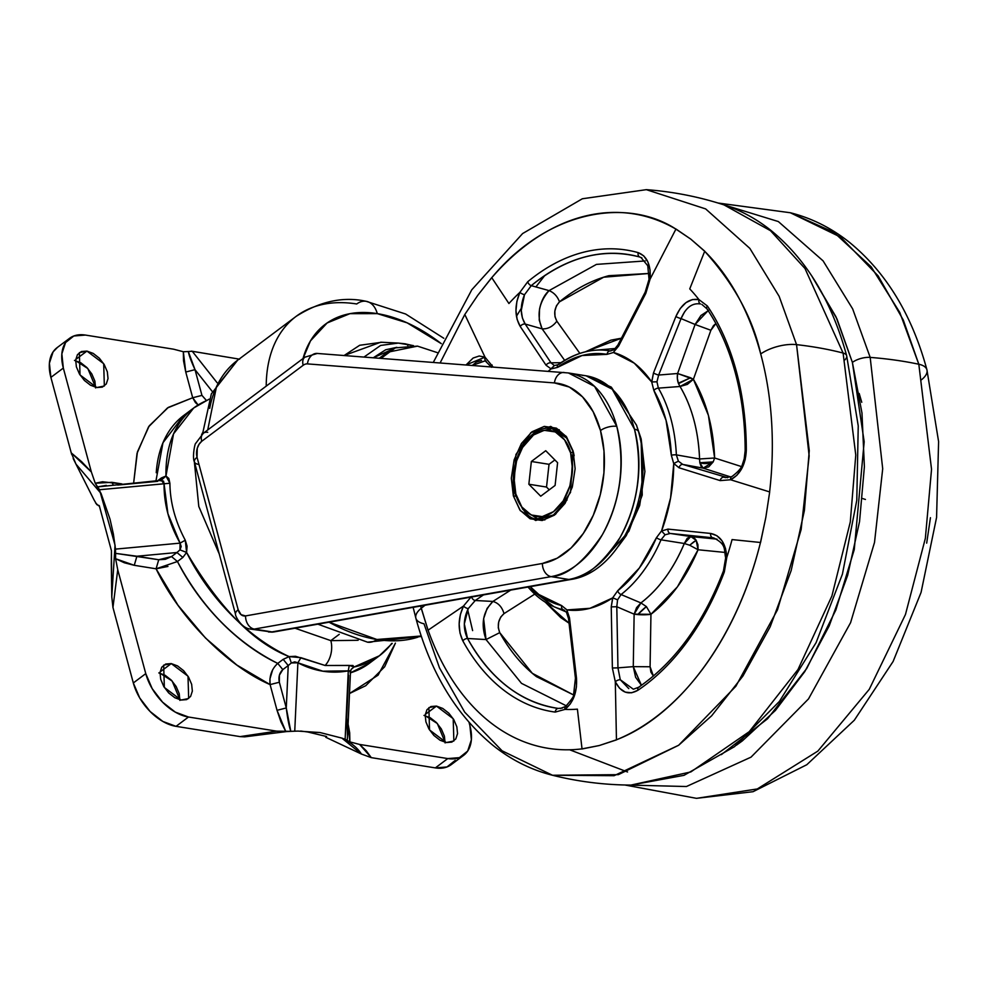 <?xml version="1.0" encoding="UTF-8"?>
<svg xmlns="http://www.w3.org/2000/svg" width="988" height="988" viewBox="0 0 988 988"><rect width="100%" height="100%" fill="white"/><g stroke="black" fill="none" stroke-linecap="round" stroke-linejoin="round"><path stroke-width="1.48" d="M544.857 519.96L537.472 518.774L553.317 515.106L567.063 499.94L553.317 515.106L537.472 518.774L522.776 509.351L516.069 495.149A1.988 0.84 -15.1 0 1 515.39 494.729A1.988 0.84 -15.1 0 1 515.835 493.975C511.722 483.626 512.784 450.973 532.915 435.263C553.329 420.592 568.705 440.944 570.619 452.936A1.988 0.84 -15.1 0 1 573.336 452.245L566.618 438.042L551.922 428.619L535.743 432.497L521.886 448.243M515.081 490.777L515.773 494.025M559.307 429.805L551.922 428.619L566.618 438.042L573.411 452.257L574.152 455.752L573.336 452.245A1.988 0.84 164.9 0 0 570.619 452.936L564.58 439.882L555.305 431.941L544.19 430.323L532.915 435.263L523.22 446.02L516.576 460.964L513.982 477.797L515.835 493.975L521.862 507.029L531.149 514.97L542.264 516.601L553.527 511.648L563.222 500.891L569.878 485.96L572.472 469.115L570.619 452.936C574.732 463.286 573.658 495.951 553.527 511.648C533.125 526.32 517.749 505.98 515.835 493.975A1.988 0.84 164.9 0 0 515.39 494.729C522.85 511.883 530.21 519.898 537.472 518.774M531.359 461.482L545.734 450.713L557.603 462.693L555.095 485.441L540.72 496.211L528.852 484.231L531.359 461.482L545.734 450.713L557.603 462.693L555.095 485.441L540.72 496.211L528.852 484.231L531.359 461.482L549.032 464.311L531.359 461.482M554.873 459.939L549.032 464.311L546.525 487.059L528.852 484.231L546.525 487.059L549.254 489.813L546.525 487.059L549.032 464.311L554.873 459.939M404.882 343.775L398.3 343.083L380.639 345.43L364.004 357.051L380.639 345.43L398.3 343.083L404.882 343.775A7.941 5.236 99.1 0 1 405.29 343.824A7.941 5.236 99.1 0 1 407.834 345.467A7.941 5.236 -80.9 0 0 405.29 343.824A7.941 5.236 -80.9 0 0 404.882 343.775L412.984 345.59M573.102 451.071L570.521 492.395L555.577 514.254L535.681 520.491L520.355 510.66L513.352 495.84L515.822 496.235L513.352 495.84L511.315 478.192L514.143 459.828L521.405 443.526L531.989 431.793L544.277 426.396L556.405 428.162L566.532 436.832L573.102 451.071L575.127 468.72L572.299 487.096L565.05 503.386L554.466 515.131L542.177 520.515L530.05 518.749L519.923 510.08L513.352 495.84L515.921 454.517L530.877 432.658L550.761 426.421L566.099 436.251L573.102 451.071M303.02 358.558A142.914 88.772 -126.8 0 1 377.293 313.628A23.823 15.709 -80.9 0 0 366.264 301.328A23.823 15.709 99.1 0 1 377.293 313.628L407.142 322.841L441.303 343.663A142.914 88.772 -126.8 0 0 377.293 313.628L349.937 313.665L327.114 322.977L310.504 340.848L303.02 358.558M266.217 386.135A166.737 103.567 -126.8 0 1 295.881 316.555A166.737 103.567 53.2 0 0 268.205 364.535M582.414 375.366A103.209 68.073 99.1 0 1 586.217 375.823A103.209 68.073 99.1 0 1 634.481 429.212A11.905 5.039 -15.1 0 1 638.507 431.707A11.905 5.039 164.9 0 0 634.481 429.212L612.251 389.223L586.082 375.798L568.396 372.958L594.566 386.382L616.796 426.371C625.416 464.99 620.575 501.163 602.272 534.866C583.834 562.098 566.779 576.016 551.131 576.621A103.209 68.073 -80.9 0 0 616.796 426.371A11.905 5.039 164.9 0 0 600.494 430.558A91.304 60.219 99.1 0 1 542.4 563.469A11.905 8.731 80 0 0 551.131 576.621L568.804 579.462A11.905 8.731 80 0 0 571.113 579.425A11.905 8.731 -100 0 1 568.804 579.462C584.464 578.845 601.507 564.926 619.945 537.707C638.26 503.991 643.102 467.83 634.481 429.212A103.209 68.073 99.1 0 1 568.804 579.462L551.131 576.621L254.274 629.072L271.959 631.912L568.804 579.462L271.959 631.912L254.274 629.072A23.823 15.709 99.1 0 1 250.619 629.097A23.823 15.709 99.1 0 1 249.939 628.948A23.823 15.709 -80.9 0 0 250.68 629.109A23.823 15.709 -80.9 0 0 254.274 629.072A11.905 8.731 -100 0 1 245.543 615.919L542.4 563.469L557.146 558.22L571.076 547.994L583.365 533.384L593.294 515.254L600.284 494.667L603.927 472.832L603.989 451.034L600.494 430.558L593.146 411.687L582.525 396.867L569.335 387.061L554.429 382.924L307.441 363.893A11.905 7.855 -80.9 0 0 303.168 365.288L201.713 441.303L199.07 444.242L197.254 448.317L197.057 457.321L238.182 609.769L241.072 614.672L245.543 615.919A11.905 7.855 99.1 0 1 238.182 609.769L197.057 457.321A11.905 7.855 99.1 0 1 201.713 441.303A11.905 7.398 -126.8 0 1 203.405 433.189A11.905 7.398 -126.8 0 1 207.739 432.299M421.234 636L376.922 639.495A23.823 15.709 99.1 0 1 367.388 642.151A23.823 15.709 -80.9 0 0 376.922 639.495A166.737 103.567 53.2 0 0 417.887 637.161M295.881 316.555A166.737 103.567 -126.8 0 1 356.73 303.983A23.823 15.709 99.1 0 1 366.264 301.328M237.367 360.398A166.737 103.567 53.2 0 0 209.691 408.365M329.041 622.193A166.737 103.567 53.2 0 0 376.922 639.495L329.041 622.193M207.715 429.965L216.446 386.864L237.602 360.225L296.116 316.382C319.951 301.291 343.281 296.264 366.128 301.303L405.636 314.011L443.81 338.279M272.379 632.098L274.108 631.888A11.905 8.731 -100 0 1 271.959 631.912A23.823 15.709 99.1 0 1 270.873 632.048L268.44 631.95L270.873 632.048A23.823 15.709 -80.9 0 0 271.959 631.912A11.905 8.731 80 0 0 274.269 631.875M270.873 632.048A11.905 8.843 85.7 0 0 272.379 632.11A11.905 8.843 85.7 0 0 272.984 632.048A11.905 8.843 -94.3 0 1 272.54 632.098A11.905 8.843 -94.3 0 1 270.873 632.048M198.415 464.335A11.905 5.039 -15.1 0 1 194.389 461.828A11.905 5.039 -15.1 0 1 197.057 457.321A11.905 5.039 164.9 0 0 194.389 461.828L235.527 614.289A11.905 5.039 -15.1 0 1 238.182 609.769A11.905 5.039 164.9 0 0 235.527 614.289C234.712 614.487 240.64 628.294 250.68 629.097L272.429 632.11M203.343 433.238A11.905 7.398 53.2 0 0 201.713 441.303L303.168 365.288A11.905 7.398 -126.8 0 1 304.81 357.224A11.905 7.398 -126.8 0 1 305.156 356.977A11.905 7.398 53.2 0 0 304.835 357.199A11.905 7.398 53.2 0 0 303.168 365.288A11.905 7.855 99.1 0 1 307.441 363.893A11.905 8.941 -85.6 0 1 317.247 353.445A11.905 8.941 -85.6 0 1 317.741 353.506A11.905 8.941 94.4 0 0 317.136 353.432A11.905 8.941 94.4 0 0 307.441 363.893L554.429 382.924A11.905 8.941 -85.6 0 1 564.136 372.464A11.905 8.941 94.4 0 0 554.429 382.924A91.304 60.219 99.1 0 1 600.494 430.558A11.905 5.039 -15.1 0 1 616.796 426.371A103.209 68.073 -80.9 0 0 568.532 372.982M245.543 615.919A11.905 8.731 80 0 0 254.274 629.072L551.131 576.621A11.905 8.731 -100 0 1 542.4 563.469L245.543 615.919M381.739 342.268L359.694 345.269L344.108 355.519L380.751 342.219L398.3 343.083L413.441 345.627M396.843 347.331L385.666 349.777L373.291 357.767L396.781 347.356M417.492 346.121L437.326 352.63L417.492 346.121L395.311 347.875L381.022 358.36L387.173 352.321L417.492 346.121M387.173 352.321L379.306 358.224M380.479 357.335L379.281 358.224M209.234 399.115L193.697 407.995L173.542 433.868L165.972 476.018L168.812 478.451L169.899 483.256C170.121 502.398 175.247 521.38 185.275 540.214L187.078 546.191L186.596 552.44C219.398 608.04 253.583 642.768 289.163 656.612L295.474 656.279L325.114 665.48A19.846 13.091 -80.9 0 0 330.832 640.632L339.23 634.333L330.832 640.632L358.113 640.298L330.832 640.632A19.846 13.091 99.1 0 1 325.114 665.48L352.951 665.492L354 667.011L379.355 655.797L392.236 643.386M326.102 737.493L326.596 736.517L307.676 731.972L320.063 732.54L341.873 738.11L361.435 754.042L329.597 739.086L361.435 754.042L371.278 757.635L435.338 767.898L446.959 766.972L455.233 760.39M446.28 742.544L429.533 729.947L428.866 707.643L436.449 706.087L425.248 714.472L436.449 706.087L442.735 708.433L448.824 713.188L453.776 719.635L456.839 726.798L457.543 733.59L455.777 738.962L451.825 742.111L446.28 742.544L439.993 740.21L433.905 735.455L428.953 729.008L425.902 721.845L425.186 715.053L426.952 709.68L430.904 706.531L436.449 706.087L453.196 718.696L453.863 741L446.28 742.544M96.775 387.543L80.016 374.946L79.361 352.642L86.932 351.086L75.743 359.471L86.932 351.086L93.23 353.42L99.319 358.175L104.259 364.634L107.322 371.797L108.025 378.589L106.272 383.962L102.32 387.111L96.775 387.543L90.476 385.209L84.4 380.454L79.448 374.007L76.385 366.844L75.681 360.052L77.435 354.68L81.387 351.53L86.932 351.086L103.691 363.683L104.345 385.999L96.775 387.543M181.088 700.047L164.341 687.45L163.675 665.146L171.257 663.59L160.056 671.976L171.257 663.59L177.556 665.924L183.632 670.679L188.584 677.138L191.647 684.301L192.351 691.094L190.585 696.466L186.633 699.615L181.088 700.047L174.802 697.713L168.713 692.959L163.761 686.512L160.711 679.336L160.007 672.556L161.76 667.184L165.712 664.035L171.257 663.59L188.004 676.187L188.671 698.504L181.088 700.047M424 715.423L430.286 717.757L436.375 722.512L441.327 728.959L444.39 736.122L445.094 742.914M469.893 725.575L469.028 722.364L469.893 725.575A43.67 27.121 -126.8 0 1 463.891 755.153A43.67 27.121 -126.8 0 1 447.786 758.574L459.408 757.648L467.695 751.053L471.375 739.79L469.893 725.575M395.422 643.114L384.69 666.752L365.733 685.709L349.505 693.527L378.071 675.175L395.422 643.114M329.597 739.086L325.916 737.344L326.596 736.517L307.676 731.972L320.063 732.54L298.067 731.095L320.063 732.54L341.873 738.11C350.901 742.433 357.421 747.743 361.435 754.042L371.278 757.635L366.227 750.757L359.632 744.446L349.888 741.889L348.097 724.105L349.69 732.812L349.888 741.889L359.632 744.446L447.786 758.574L359.632 744.446L371.278 757.635L435.338 767.898L447.786 758.574L435.338 767.898A43.67 27.121 53.2 0 0 451.442 764.477M206.356 400.387L201.947 395.385L192.697 397.744L195.426 402.598L198.082 404.957L192.697 397.744L185.756 372.031L195.007 369.66L185.756 372.031L183.336 351.753L188.325 351.53C189.041 355.482 191.277 361.522 195.007 369.66L212.371 391.619L195.007 369.66L201.947 395.385L192.697 397.744L168.355 407.377L149.25 425.84L137.431 451.874L133.664 482.848L137.023 453.406L148.533 426.89L167.491 407.933L192.697 397.744L185.756 372.031L183.533 360.83L183.336 351.74L188.325 351.53L195.007 369.66L201.947 395.385L206.319 400.412M57.514 347.331L53.08 351.913L49.4 363.176L50.882 377.391L63.331 368.067A43.67 27.121 -126.8 0 1 69.333 338.489A43.67 27.121 -126.8 0 1 85.437 335.068L173.592 349.196L85.437 335.068L73.816 335.982L65.529 342.577L61.849 353.852L63.331 368.067L91.353 471.955L95.243 483.243L102.517 481.761L121.932 483.935L111.879 482.317L113.151 484.75L111.879 482.317L95.243 483.256L91.353 471.955L63.331 368.067L50.882 377.391L71.247 452.887L75.977 464.113L93.959 499.743L75.977 464.113L101.109 493.568L110.026 519.194L113.373 534.026L115.51 549.118L180.075 543.128L167.923 513.723L164.057 483.75L99.492 489.739L115.04 545.178L111.78 596.814L112.953 607.459L133.318 682.955L139.728 697.96L150.102 711.484L162.847 721.45L176.037 726.341L240.109 736.616L246.963 736.554M74.483 360.41L80.781 362.757L86.87 367.511L91.81 373.958L94.873 381.121L95.577 387.914M188.325 351.53L192.24 351.271L217.138 382.764L192.24 351.271L239.627 359.187L191.203 351.123M111.298 563.975L111.78 596.814L111.434 550.687L99.269 505.634L111.434 550.687L111.298 563.975M158.809 672.914L165.107 675.261L171.183 680.016L176.136 686.462L179.198 693.625L179.902 700.418M272.7 669.679L269.946 678.805L270.094 684.598C226.993 665.974 179.137 617.376 156.092 568.804L134.269 565.309L124.389 562.789L115.608 558.726L117.745 569.743L145.767 673.631L152.189 688.636L162.551 702.159L175.296 712.126L188.486 717.016L276.652 731.145L285.828 731.626L280.925 721.796L277.035 710.323L270.094 684.598L236.861 665.048L205.504 638.038L178.001 605.261L156.092 568.804L134.269 565.309L136.912 556.232L158.735 559.739L165.317 559.294L171.529 556.577L176.951 552.514L136.912 556.232L176.951 552.514L179.964 549.871L181.199 546.5L180.075 543.128L115.51 549.118L115.584 553.366L158.735 559.739L171.529 556.577L176.951 552.514L179.964 549.871L180.075 543.128C169.207 523.751 163.872 503.954 164.057 483.75L163.563 481.156L160.76 480.329M56.884 347.813A43.67 27.121 53.2 0 0 50.882 377.391L71.247 452.887L91.353 471.955L81.646 461.705L71.247 452.887L71.667 454.356M145.767 673.631L117.745 569.743L112.953 607.459L133.318 682.955L145.767 673.631L133.318 682.955A43.67 27.121 53.2 0 0 176.037 726.341L240.109 736.616L276.652 731.145L188.486 717.016L176.037 726.341L188.486 717.016A43.67 27.121 -126.8 0 1 145.767 673.631M157.734 481.341L117.708 485.059M350.221 670.741L350.345 672.42L350.221 670.741L348.282 670.864L345.133 739.246L341.873 738.11L345.133 739.246L348.282 670.864L322.804 671.185L297.894 662.8L294.745 731.169L297.894 662.8L294.782 661.861L291.312 662.96L288.237 665.554L286.273 707.951L279.345 682.239L279.406 675.187L282.815 669.605L288.237 665.554L286.273 707.951L290.805 731.33L294.745 731.169L285.841 731.626L277.035 710.323L286.273 707.951C287.533 718.325 289.039 726.118 290.805 731.33L276.652 731.145L240.109 736.616L244.703 736.85L286.569 731.577M348.641 675.236L346.689 717.634L347.517 736.542M330.832 640.632L295.017 628.207L330.832 640.632M194.327 461.495L198.786 506.461L219.262 554.021L198.798 506.511L194.327 461.569M201.589 434.732L202.614 432.732L201.589 434.732M183.472 415.652A154.82 96.169 53.2 0 0 156.252 472.733M177.408 561.542L182.854 557.454L176.951 552.514L182.854 557.454L186.596 552.44L179.964 549.871L186.596 552.44L182.854 557.454L177.445 561.517A154.82 96.169 53.2 0 0 277.752 663.405L283.173 659.342L289.163 656.612A154.82 96.169 -126.8 0 1 186.596 552.44L185.275 540.214L180.075 543.128L185.275 540.214C175.247 521.392 170.134 502.41 169.899 483.256L164.057 483.75L161.192 480.304L97.651 486.886L99.492 489.739L169.899 483.256L165.972 476.018L161.192 480.304L165.972 476.018L161.402 477.933L160.698 480.341L161.402 477.933L157.845 480.6L165.972 476.018A154.82 96.169 -126.8 0 1 193.413 408.205A154.82 96.169 -126.8 0 1 206.788 400.535M193.697 407.995L183.743 415.454L162.971 442.748L155.981 480.773M167.948 566.445L156.092 568.804L158.735 559.739L156.092 568.804L177.445 561.517L171.529 556.577L177.445 561.517C202.355 608.213 235.786 642.175 277.752 663.405L277.714 663.442M350.11 672.939A154.82 96.169 53.2 0 0 369.66 663.059M391.68 643.423A154.82 96.169 -126.8 0 1 379.639 655.587A154.82 96.169 -126.8 0 1 354 667.011L351.209 669.345L350.505 671.679L348.282 670.864L349.246 665.418L354 667.011L351.32 669.185M350.456 672.828L369.401 663.257L379.355 655.797M179.94 699.813L172.159 681.041L159.957 673.149M95.614 387.308L87.833 368.536L75.644 360.645M445.131 742.321L437.351 723.537L425.149 715.645M307.676 731.972L300.673 731.046M325.916 737.344L326.596 736.517M349.888 741.889L345.133 739.246L347.208 740.383L347.517 736.603L350.505 671.692M277.035 710.323L270.094 684.598L279.345 682.239L286.273 707.951L277.035 710.323M270.094 684.598C269.193 676.014 271.749 668.938 277.752 663.405L282.815 669.605C279.443 672.84 278.283 677.039 279.345 682.239L270.094 684.598M348.282 670.864C331.141 673.989 314.345 671.309 297.894 662.8L300.92 657.675L297.894 662.8L291.312 662.96L289.163 656.612L300.92 657.675L325.114 665.48L349.246 665.418L348.282 670.864M277.752 663.405L283.173 659.342L288.237 665.554L282.815 669.605L277.752 663.405M283.173 659.342L289.163 656.612L291.312 662.96L288.237 665.554L283.173 659.342M298.067 731.095L294.745 731.169M290.805 731.33L289.422 731.404M98.491 505.733L95.54 502.917M99.269 505.634L96.812 504.646L93.959 499.743M106.309 485.38L97.651 486.886L95.243 483.256L101.109 493.568L75.977 464.113L73.186 458.543M136.912 556.232L134.269 565.309L115.608 558.726L115.584 553.366L136.912 556.232M173.592 349.196L183.336 351.74M111.78 596.814L112.953 607.459L117.745 569.743L115.608 558.726L115.04 545.178L111.78 596.814M628.8 688.624L620.279 679.732L617.957 667.863L633.271 666.641L650.092 666.764L653.401 676.064L650.882 672.075L650.092 666.764L650.944 614.301L634.135 614.166L616.796 606.731L617.957 667.863L633.271 666.641L634.135 614.166L616.796 606.731L617.574 599.84L621.069 594.541L640.916 602.927A136.554 90.056 -80.9 0 0 684.301 543.499L661.021 539.819A131.602 86.796 99.1 0 1 621.069 594.541L640.916 602.927L634.135 614.166L637.779 614.585A11.905 1.951 -44.4 0 1 646.387 606.583L650.944 614.301L677.435 586.835L698.059 549.76L689.698 545.228L693.527 542.029L696.17 540.312L697.911 544.697L698.059 549.76L725.106 552.44L698.059 549.76L696.17 540.312L689.698 545.228L684.301 543.499L661.021 539.819L665.072 534.767L670.296 533.458L717.066 539.152L690.797 536.546L684.301 543.499L687.203 538.299L690.797 536.546A11.905 8.941 -84.3 0 1 696.17 540.312L690.797 536.546L670.296 533.458L712.904 537.805L670.296 533.458A3.964 2.853 -84.2 0 1 667.987 529.111L710.607 533.446L716.868 535.681L722.03 540.844L725.476 548.352L726.81 557.331L724.34 571.904A233.761 154.165 99.1 0 1 637.939 690.254L631.604 692.798L625.243 692.119L619.6 688.303L615.314 681.819L616.45 739.901L599.271 745.532L616.438 739.79A270.626 178.47 -80.9 0 0 760.476 542.486L765.836 517.366L769.689 491.938L765.836 517.366L760.562 542.498L732.071 539.584A230.253 151.843 99.1 0 1 726.81 557.331A230.253 151.843 -80.9 0 0 732.071 539.584L760.476 542.486C734.911 645.189 675.113 717.424 616.438 739.79L599.271 745.532L582.031 748.867A270.626 178.47 99.1 0 1 428.088 630.183L463.508 606.039L471.437 596.542L463.508 606.039L428.014 630.233L421.246 608.275L428.088 630.183A270.626 178.47 -80.9 0 0 582.031 748.867L577.4 709.149A230.253 151.843 99.1 0 1 564.963 709.409L555.182 712.089A233.761 154.165 99.1 0 1 462.841 640.891L460 633.073L459.148 623.934L460.371 614.561L463.508 606.039A3.964 1.568 27.2 0 0 468.238 608.633L475.253 600.506L492.901 601.433L510.759 590.083L492.901 601.433L487.109 608.41L483.626 618.649L486.034 639.557L521.491 683.35L566.408 705.864L521.491 683.35L486.034 639.557L467.522 638.483L486.034 639.557L499.73 632.641L498.285 627.775L498.656 622.156L500.718 617.068L504.016 613.622L534.681 594.159L504.016 613.622C502.077 607.04 498.372 602.964 492.901 601.433C498.372 602.964 502.077 607.04 504.016 613.622C498.347 618.686 496.915 625.034 499.73 632.641L532.31 673.31L573.559 694.947L536.422 676.619C522.109 665.591 509.882 650.931 499.73 632.641L486.034 639.557C480.65 624.33 482.934 611.621 492.901 601.433L475.253 600.506L483.465 594.912L475.253 600.506A3.964 2.692 -124.3 0 1 471.56 597.011A3.964 2.692 55.7 0 0 475.253 600.506L468.238 608.633A3.964 1.568 -152.8 0 1 463.508 606.039C457.95 618.278 457.728 629.899 462.841 640.891A233.761 154.165 -80.9 0 0 555.182 712.089L564.963 709.409A230.253 151.843 -80.9 0 0 577.4 709.149L582.043 748.978L599.271 745.532L616.45 739.901L615.314 681.819L612.375 667.999L611.239 606.867L612.795 597.839L589.96 608.299L566.976 609.917L561.604 605.57L538.868 594.504L530.223 586.65A127.699 84.215 99.1 0 0 561.604 605.57A3.964 2.976 103.5 0 0 563.271 609.794A131.602 86.796 99.1 0 1 553.823 606.657A131.602 86.796 99.1 0 1 528.037 587.033M746.002 451.22A3.964 0.704 0 0 1 745.15 450.787A3.964 0.704 0 0 1 746.311 450.293L745.162 459.692L741.877 468.349L736.85 475.314L730.638 479.773L720.153 480.6L679.065 467.781A3.964 2.841 -72.7 0 1 682.77 464.422L703.147 468.151L730.861 477.019L703.147 468.151L713.188 461.902L714.633 458L699.566 458.975L714.633 458L708.408 415.355L693.403 379.293C706.309 401.165 713.385 427.396 714.633 458L741.408 466.558L714.633 458L713.188 461.902L708.692 466.879L703.147 468.151L701.072 466.299L699.825 462.742L703.147 468.151L682.77 464.422L727.6 477.71L682.77 464.422L678.373 461.161L676.36 454.875L699.566 458.975A136.554 90.056 -80.9 0 0 680.016 386.493L678.521 383.628L680.016 386.493L658.354 388.136A131.602 86.796 99.1 0 1 670.901 418.85A131.602 86.796 99.1 0 1 676.36 454.875L699.566 458.975L699.825 462.742L699.566 458.975C698.417 430.793 691.896 406.624 680.016 386.493L658.354 388.136L656.958 381.8L658.65 375.045L677.607 373.501L695.083 324.472L681.053 318.593L658.65 375.045L677.607 373.501L690.563 377.749L693.403 379.293L687.352 384.394L680.016 386.493L693.403 379.293L710.878 330.276L713.46 325.67L715.905 323.558L710.878 330.276L695.083 324.472L681.053 318.593L684.659 311.714M713.188 461.902A11.905 6.978 -1.9 0 1 699.825 462.742L713.188 461.902M678.361 383.196A11.905 7.225 -94.6 0 0 678.521 383.628L690.563 377.749L678.361 383.196A11.905 7.225 85.4 0 1 677.607 373.501L695.083 324.472L710.878 330.276L693.403 379.293L677.607 373.501L677.36 378.392L678.361 383.196M615.499 348.48L594.986 350.246C582.216 351.407 569.915 356.211 558.059 364.671A3.964 2.495 54.4 0 0 557.43 367.425A3.964 2.495 -125.6 0 1 558.035 364.683L554.354 365.548L550.909 368.981A131.009 86.401 99.1 0 0 548.303 371.241L550.909 368.981L557.43 367.425L582.043 355.532L606.99 354.359L613.486 352.481L634.247 363.152L651.685 381.924L653.871 390.495L666.048 420.295L671.346 455.258A3.964 0.889 -2.6 0 1 676.36 454.875L678.373 461.161L673.779 463.508L678.373 461.161L682.77 464.422A3.964 2.841 107.3 0 0 679.065 467.781L673.779 463.508L679.065 467.781L720.153 480.6L730.638 479.773L742.223 483.379L730.638 479.773C740.383 474.339 745.607 464.521 746.311 450.293A233.761 154.165 -80.9 0 0 736.27 371.056A3.964 1.68 164.9 0 0 735.257 372.637A3.964 1.68 -15.1 0 1 736.27 371.056A233.761 154.165 99.1 0 1 746.311 450.293A3.964 0.704 180 0 0 745.15 450.787C745.137 423.185 741.84 397.139 735.257 372.649C728.638 348.233 719.19 326.954 706.914 308.799L701.888 304.44M859.19 393.459L861.758 402.301M425.025 605.236L421.246 608.275L420.641 606.014L428.014 630.233L421.246 608.275A27.788 11.77 164.9 0 0 415.862 618.167A27.788 11.77 -15.1 0 1 421.246 608.275L425.025 605.236M516.44 316.296L521.281 308.33M440.142 362.905L464.805 314.48L477.784 295.288L491.765 277.69C548.352 209.617 627.355 197.514 675.928 229.105L690.76 239.108L704.691 251.285C734.096 283.951 752.77 318.173 760.711 353.951A27.788 11.77 -15.1 0 1 796.55 344.639A357.286 151.263 -15.1 0 1 843.097 353.049L804.985 268.501L770.504 230.698L723.982 204.887L770.504 230.698L804.985 268.501L843.097 353.049A13.894 5.879 -15.1 0 1 846.667 355.742A13.894 5.879 -15.1 0 1 844.864 359.891M718.029 203.022L790.314 212.741C811.815 218.163 831.6 228.092 849.668 242.505C886.335 272.639 912.085 315.073 926.929 369.821A27.788 11.77 164.9 0 0 918.815 364.239A357.286 151.263 164.9 0 0 870.181 357.397A13.894 5.879 164.9 0 0 852.397 362.411L836.046 316.913L811.593 275.627L836.997 318.988L852.397 362.411A13.894 5.879 -15.1 0 1 870.181 357.397L852.656 308.886L823.078 260.857L778.346 221.559L718.4 203.12L778.346 221.559L823.078 260.857L852.656 308.886L870.181 357.397A357.286 151.263 -15.1 0 1 918.815 364.239L903.304 320.087L878.097 275.837L840.726 237.194L790.314 212.741L833.897 232.328L871.218 266.884L899.809 312.517L918.815 364.239A27.788 11.77 -15.1 0 1 926.942 369.845A27.788 11.77 -15.1 0 1 921.557 379.725M433.3 362.386L471.782 289.78L522.603 233.563L582.327 198.773L646.337 189.659C672.828 191.635 698.714 196.711 723.982 204.887C740.877 210.382 756.623 218.978 771.233 230.649C806.653 259.696 831.797 301.389 846.667 355.729A13.894 5.879 164.9 0 0 843.097 353.049L855.769 455.073L850.285 521.985L831.908 595.974L797.995 669.518L749.237 731.676L690.834 771.937L631.011 785.077L690.834 771.937L749.237 731.676L797.995 669.518L831.908 595.974L850.285 521.985L855.769 455.073L843.097 353.049A357.286 151.263 164.9 0 0 796.55 344.639L779.137 296.314L749.855 248.396L705.654 208.913L646.337 189.659L705.654 208.913L749.855 248.396L779.137 296.314L796.55 344.639A27.788 11.77 164.9 0 0 760.711 353.951A270.626 178.47 99.1 0 1 769.615 491.913L742.223 483.379L769.615 491.913A270.626 178.47 -80.9 0 0 760.711 353.951A270.626 178.47 -80.9 0 0 704.691 251.285L690.76 239.108L675.977 229.006L690.76 239.108L704.728 251.187L690.76 239.108L675.928 229.105A270.626 178.47 -80.9 0 0 491.765 277.69L477.784 295.288L464.805 314.48L477.784 295.288L491.715 277.628L508.919 303.514A230.253 151.843 99.1 0 1 519.873 292.386L527.716 281.765A233.761 154.165 99.1 0 1 638.186 252.632L643.744 255.867L647.856 261.882L650.067 269.959L650.104 279.11L675.928 229.105L650.104 279.11L645.819 293.337L618.599 346.072L613.4 352.383L618.599 346.072A3.964 1.074 -152.7 0 1 617.969 344.911A3.964 1.074 -152.7 0 1 619.39 344.775M423.988 623.761A27.788 11.77 -15.1 0 1 415.862 618.167C430.78 673.149 456.678 715.695 493.555 745.841C511.525 760.068 531.161 769.874 552.49 775.259L502.077 750.806L464.706 712.163L439.499 667.913L423.988 623.761M544.759 275.541L535.866 286.94M467.682 609.72L472.622 630.603M618.303 546.389L626.269 535.607L639.668 505.498L644.905 471.56L641.15 438.944L640.298 439.364L641.15 438.944L637.371 427.767M930.449 517.687L926.682 543.141M550.909 368.981L557.43 367.425A127.699 84.215 99.1 0 1 606.99 354.359L613.486 352.481A131.009 86.401 99.1 0 1 651.685 381.924L656.958 381.8L658.354 388.136A3.964 2.322 149.8 0 0 653.871 390.495A3.964 2.322 -30.2 0 1 658.354 388.136A131.602 86.796 -80.9 0 1 670.901 418.85A131.602 86.796 -80.9 0 1 676.36 454.875A3.964 0.889 177.4 0 0 671.346 455.258L673.742 463.681L670.593 497.853L661.614 530.828L656.452 537.682L639.36 567.989L617.685 590.775L612.671 597.864A131.009 86.401 99.1 0 1 566.976 609.917L561.604 605.57A3.964 2.976 -76.5 0 0 563.271 609.794L566.482 612.35L568.52 618.611A3.964 0.914 -6.6 0 1 569.496 617.871L576.424 677.484L576.424 686.919L574.324 696.058L570.348 703.876L564.963 709.409C573.596 702.233 577.424 691.6 576.424 677.484L569.496 617.871L566.865 609.954L569.496 617.871A3.964 0.914 173.4 0 0 568.52 618.611L575.436 678.225A3.964 0.914 -6.6 0 1 576.424 677.484A3.964 0.914 173.4 0 0 575.436 678.225L573.546 694.996C574.226 695.836 571.583 699.652 565.63 706.445L560.369 708.482M604.001 559.22L628.874 531.26L642.237 495.112L641.15 438.944L637.334 427.656M769.689 491.938L765.836 517.366L760.476 542.486L765.836 517.366L769.689 491.938M713.682 537.904L712.904 537.805A3.964 2.853 -84.2 0 1 710.607 533.446A3.964 2.853 95.8 0 0 712.904 537.805L713.682 537.904C726.748 544.598 723.71 549.118 725.661 557.825A3.964 0.667 -1.2 0 1 726.81 557.331C725.81 543.338 720.413 535.385 710.607 533.446L667.987 529.111A3.964 2.853 95.8 0 0 670.296 533.458L665.072 534.767L661.59 531.001L667.987 529.111L661.59 531.001L665.072 534.767L661.021 539.819A3.964 1.062 -156.8 0 1 656.452 537.682A3.964 1.062 23.2 0 0 661.021 539.819A131.602 86.796 -80.9 0 1 621.069 594.541A3.964 2.433 -128.1 0 1 617.685 590.775A3.964 2.433 51.9 0 0 621.069 594.541L617.574 599.84L612.795 597.839L617.574 599.84L616.796 606.731L611.239 606.867L616.796 606.731L617.957 667.863L612.375 667.999L615.314 681.819C621.032 692.687 628.578 695.503 637.939 690.254A233.761 154.165 -80.9 0 0 724.34 571.904L726.81 557.331A3.964 0.667 178.8 0 0 725.661 557.825L723.451 570.916A3.964 0.877 20.5 0 0 724.34 571.904A3.964 0.877 -159.5 0 1 723.451 570.916A3.964 0.877 -159.5 0 1 724.414 570.706M464.842 314.567L479.007 344.491L464.805 314.48L477.784 295.288L491.715 277.628L508.919 303.514A230.253 151.843 -80.9 0 1 519.873 292.386C514.563 305.366 514.686 316.728 520.231 326.46L517.119 319.371L515.958 310.652L516.909 301.291L519.873 292.386A3.964 1.062 25 0 0 524.492 294.745L531.26 285.656C566.828 256.954 603.001 247.408 639.779 257.028L641.879 257.893L639.779 257.028A3.964 2.976 -74.3 0 1 638.186 252.632A3.964 2.976 105.7 0 0 639.779 257.028A229.661 151.46 99.1 0 0 531.26 285.656L549.069 290.608L531.26 285.656A3.964 2.384 -129.6 0 1 527.716 281.765L519.873 292.386A3.964 1.062 -155 0 0 524.492 294.745L531.26 285.656A3.964 2.384 50.4 0 1 527.716 281.765A233.761 154.165 -80.9 0 1 638.186 252.632C647.078 256.176 651.055 265.006 650.104 279.11L649.042 279.32L650.104 279.11L645.819 293.337A3.964 1.074 -152.7 0 1 645.176 292.164A3.964 1.074 27.3 0 0 645.819 293.337L618.599 346.072A3.964 1.074 27.3 0 1 617.969 344.911L645.176 292.164L649.042 279.32L647.758 265.747L640.903 257.411M550.983 362.818L560.949 362.682L550.983 362.818A3.964 2.606 146.3 0 0 546.031 365.214L520.231 326.46L546.031 365.214L551.008 368.845L546.031 365.214A3.964 2.606 -33.7 0 1 550.983 362.818L525.196 324.052L550.983 362.818L554.354 365.548L550.983 362.818M649.227 273.466L603.643 277.208L559.492 301.834C557.479 296.4 554.009 292.658 549.069 290.608C554.009 292.658 557.479 296.4 559.492 301.834C554.219 307.799 553.329 314.258 556.849 321.186L579.857 353.395L556.849 321.186C552.749 326.583 547.846 329.14 542.14 328.868C536.447 315.37 538.756 302.624 549.069 290.608L596.443 264.389L645.25 260.943L596.443 264.389L549.069 290.608C544.425 294.745 541.251 300.908 539.547 309.108L539.213 320.026L542.14 328.868L564.654 360.373L542.14 328.868L525.196 324.052L522.393 317.951L521.269 310.454L524.492 294.745C519.997 305.91 520.231 315.678 525.196 324.052A3.964 2.606 146.4 0 0 520.231 326.46A3.964 2.606 -33.6 0 1 525.196 324.052L542.14 328.868C547.846 329.14 552.749 326.583 556.849 321.186L554.984 316.691L554.836 311.146L556.454 305.786L559.492 301.834C575.275 288.916 591.726 280.209 608.855 275.689L649.227 273.454M466.089 364.905L473.129 358.039L479.205 356.001L485.009 357.15L479.007 344.491L485.009 357.15L493.049 366.98L485.009 357.15A3.964 3.05 116.5 0 0 486.244 361.275A3.964 3.05 -63.5 0 1 485.009 357.15L466.101 364.905M617.969 344.911L614.005 349.814L610.041 350.888A131.602 86.796 -80.9 0 0 594.924 350.246A131.602 86.796 99.1 0 1 610.041 350.888A3.964 2.989 100 0 0 606.99 354.359A3.964 2.989 -80 0 1 610.041 350.888L610.893 350.962M558.035 364.683A3.964 2.495 -125.6 0 1 558.961 364.362A131.602 86.796 99.1 0 1 594.924 350.246M621.427 338.205L610.868 340.168L585.476 351.79L621.427 338.205M689.748 288.891A230.253 151.843 99.1 0 1 698.936 299.599L707.359 305.959A233.761 154.165 99.1 0 1 736.27 371.056A233.761 154.165 -80.9 0 0 707.359 305.959A3.964 2.445 145.9 0 0 706.902 308.775A3.964 2.445 -34.1 0 1 707.359 305.959L698.936 299.599A230.253 151.843 -80.9 0 0 689.748 288.891L704.691 251.285L689.748 288.891M796.55 344.639L809.16 455.913L801.145 529.494L777.519 609.757L735.85 686.277L678.657 745.248L614.091 775.691L552.49 775.259L618.34 774.666L678.608 745.285L711.632 715.806L742.927 676.027L770.158 626.837L791.166 570.545L804.393 510.524L809.258 450.664L796.55 344.639M918.815 364.239L931.536 469.3L925.348 538.374L905.465 614.499L869.255 689.34L817.854 751.102L757.29 788.955L696.466 798.341L757.29 788.955L817.854 751.102L869.255 689.34L905.465 614.499L925.348 538.374L931.536 469.3L918.815 364.239M870.181 357.397L882.704 468.744L874.516 542.412L850.582 622.675L808.517 698.899L751.016 757.154L686.425 786.522L625.145 784.991L686.425 786.522L751.016 757.154L808.517 698.899L850.582 622.675L874.516 542.412L882.704 468.744L870.181 357.397M736.319 745.248L742.26 740.963L775.432 710.421L804.775 671.593L829.167 625.96L847.667 575.288L859.56 521.516L864.389 466.719L861.968 412.996L852.397 362.411L864.179 441.797L854.262 549.575L835.885 609.905L806.751 668.456L767.577 718.77L721.351 754.634M569.656 749.781L627.541 771.986M558.245 708.421C520.762 702.653 490.53 679.336 467.522 638.483L464.323 623.947L468.238 608.633C463.286 619.106 463.051 629.06 467.522 638.483A3.964 2.272 151.3 0 0 462.841 640.891A3.964 2.272 -28.7 0 1 467.522 638.483A229.661 151.46 99.1 0 0 558.245 708.421L562.333 708.1L558.245 708.421A3.964 2.989 97.7 0 0 555.182 712.089A3.964 2.989 -82.3 0 1 558.245 708.421M564.654 610.362L563.271 609.794L564.654 610.362M545.327 602.235L560.752 617.611L569.051 623.193L545.351 602.248M700.492 303.971C692.279 302.686 685.808 307.564 681.053 318.593A3.964 0.679 -158.3 0 1 675.878 316.506A3.964 0.679 21.7 0 0 681.053 318.593L658.65 375.045A3.964 0.692 -158.4 0 1 653.488 372.97A3.964 0.692 21.6 0 0 658.65 375.045L656.958 381.8L651.784 381.986L653.488 372.97L675.878 316.506L680.226 308.515L685.956 302.649L692.44 299.549L698.936 299.599A3.964 2.915 105 0 0 700.492 303.971A3.964 2.915 -75 0 1 698.936 299.599C689.328 298.067 681.646 303.711 675.878 316.506L653.488 372.97L651.685 381.924L653.871 390.495A127.699 84.215 99.1 0 1 671.346 455.258L673.742 463.681A131.009 86.401 99.1 0 1 661.614 530.828L656.452 537.682A127.699 84.215 99.1 0 1 617.685 590.775L612.671 597.864L611.239 606.867L612.375 667.999L617.957 667.863L620.279 679.732A3.964 1.914 155.6 0 0 615.314 681.819A3.964 1.914 -24.4 0 1 620.279 679.732L633.345 689.229L638.631 687.265A3.964 2.544 56.1 0 0 637.939 690.254A3.964 2.544 -123.9 0 1 638.606 687.278A3.964 2.544 -123.9 0 1 639.532 686.969M491.555 367.277L485.182 360.842L472.388 365.387L476.315 362.139L481.551 360.435M708.594 310.467L700.949 315.493L695.083 324.472L708.137 310.615M731.762 476.648A3.964 2.581 65.4 0 0 730.638 479.773A3.964 2.581 -114.6 0 1 731.762 476.648A3.964 2.581 -114.6 0 1 731.799 476.636L725.167 477.55M633.271 666.641L635.605 677.262L641.447 685.326L633.271 666.641L634.135 614.166L636.568 607.657L640.916 602.927C658.959 588.996 673.421 569.174 684.301 543.499L689.698 545.228L698.059 549.76C686.24 577.659 670.543 599.16 650.944 614.301L646.387 606.583L640.916 602.927L646.387 606.583L637.779 614.585A11.905 1.902 0.9 0 0 650.944 614.301L650.092 666.764L633.271 666.641M720.153 480.6A3.964 2.841 -72.7 0 1 723.858 477.216A3.964 2.841 107.3 0 0 720.153 480.6M725.785 477.649L723.858 477.216M736.146 373.378A3.964 1.68 -15.1 0 1 735.257 372.637M707.741 309.417A3.964 2.445 -34.1 0 1 706.902 308.775M551.008 368.845L554.354 365.548M491.431 366.857A3.964 2.347 -25.3 0 1 492.098 364.992A3.964 2.347 154.7 0 0 491.431 366.857M566.865 609.954L567.483 613.054L566.976 609.917M553.823 606.657A131.602 86.796 -80.9 0 0 563.271 609.794M576.547 678.719A3.964 0.914 -6.6 0 1 575.436 678.225M565.605 706.469A3.964 2.594 54.7 0 0 564.963 709.409A3.964 2.594 -125.3 0 1 565.605 706.469A3.964 2.594 -125.3 0 1 566.569 706.124M551.922 428.619C528.197 423.42 506.177 464.953 515.39 494.729M586.082 375.798L611.313 387.123L636.544 425.211L638.507 431.707C655.859 490.542 621.464 572.176 570.99 579.45L274.145 631.9M317.84 624.169L367.524 642.175L421.382 636.457M202.565 433.868L211.358 393.854L237.602 360.225M304.872 357.174L203.405 433.189L195.748 443.328C194.858 443.044 192.104 457.629 194.389 461.828M304.835 357.211L317.247 353.457M317.197 353.445L568.396 372.958M69.555 338.316L57.106 347.64M463.668 755.326L451.22 764.65M325.447 736.159L325.67 736.974M296.351 731.145L289.706 731.392M98.639 505.757L99.38 505.881M160.859 480.329L160.204 480.835M413.132 607.336L415.874 618.179M846.667 355.729L858.239 425.89L856.781 500.299L842.418 574.139L816.088 642.657L779.384 701.431L734.504 746.669L684.017 775.333L631.011 785.077C604.446 784.941 578.264 781.669 552.49 775.259M926.929 369.821L938.6 441.611L936.575 517.453L921.075 592.392L893.103 661.491L854.311 720.227L806.801 764.724L753.041 791.697L696.466 798.341L624.774 784.978M566.21 611.942L553.898 606.681L527.802 587.082M865.426 499.459L862.462 498.508M731.799 476.636C738.11 471.918 741.63 467.88 742.346 464.533L744.199 458.852L745.15 450.787M723.451 570.916C703.271 623.379 674.989 662.158 638.631 687.265"/></g></svg>

